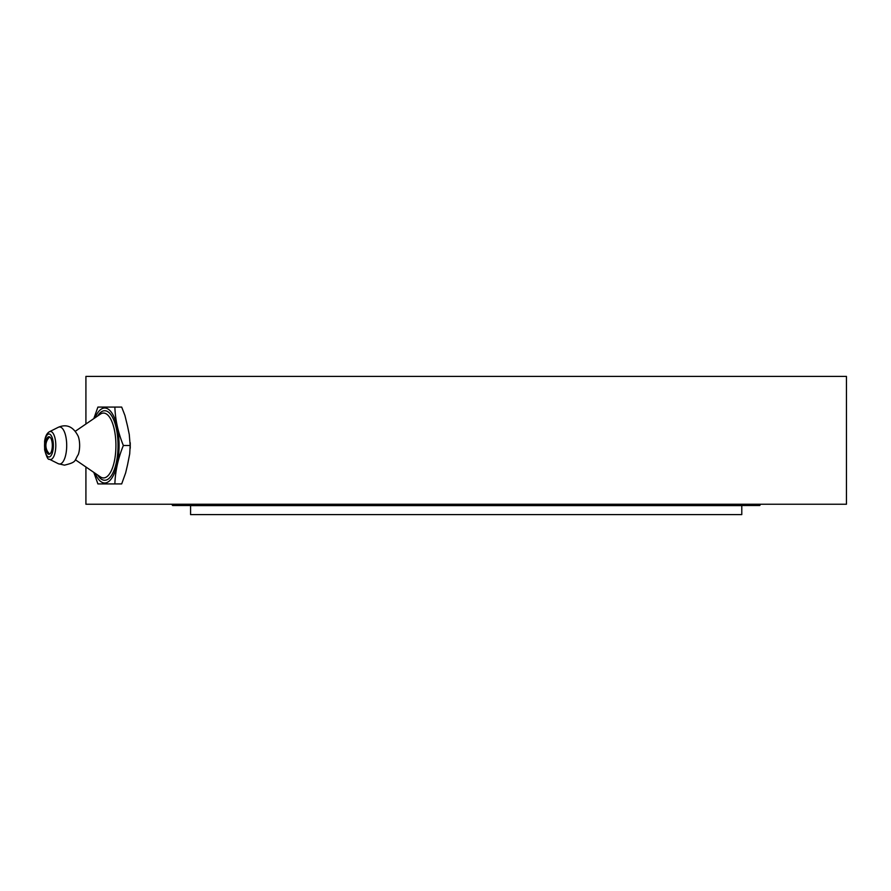 <?xml version="1.0" encoding="UTF-8"?>
<svg xmlns="http://www.w3.org/2000/svg" width="891" height="891" viewBox="0 0 891 891"><rect width="100%" height="100%" fill="white"/><g stroke="black" fill="none" stroke-linecap="round" stroke-linejoin="round"><path stroke-width="1.34" d="M171.729 504.239L172.631 505.52L759.733 505.52L760.636 504.239M190.574 514.597L741.791 514.597L741.791 505.609L190.574 505.609L190.574 514.597M85.915 424.016L85.915 376.403L846.45 376.403L846.45 504.239L85.915 504.239L85.915 466.984M93.811 472.386L97.899 483.913L114.872 483.913C115.295 471.105 118.124 458.308 123.359 445.5C118.124 432.692 115.295 419.895 114.872 407.087L97.899 407.087L93.811 418.614M114.872 483.913L121.688 483.913L125.631 472.943L127.569 464.701L129.707 453.898L130.175 445.5L123.359 445.5M114.872 407.087L121.688 407.087L124.929 415.484L127.569 426.299L129.273 434.53L130.175 445.5M104.715 407.087L121.688 407.087M48.96 454.265A8.765 3.352 -90 0 0 52.313 445.5A8.765 3.352 -90 0 0 48.96 436.735A8.765 3.352 -90 0 0 45.597 445.5A8.765 3.352 -90 0 0 48.96 454.265M78.274 454.577A13.276 5.079 -90 0 0 78.274 436.423C73.43 426.711 66.758 423.671 58.271 427.301A18.522 7.095 -90 0 1 66.669 443.74A18.522 7.095 -90 0 1 59.608 464.022A18.522 7.095 -90 0 1 58.271 463.699L64.442 465.158C77.261 462.039 74.087 461.003 78.274 454.577M49.729 454.031A8.765 3.364 90 0 1 49.295 453.686A11.561 11.561 0 0 1 49.295 437.314A8.765 3.364 90 0 1 49.729 436.969M95.07 473.255A37.5 14.356 -90 0 0 104.726 483A37.5 14.356 -90 0 0 118.113 431.979A37.5 14.356 -90 0 0 95.07 417.745M97.72 475.059A34.771 13.309 -90 0 0 104.726 480.271A34.771 13.309 -90 0 0 117.523 435.977A34.771 13.309 -90 0 0 97.72 415.941M48.96 433.984A11.516 4.41 90 0 1 52.769 451.258A11.516 4.41 90 0 1 45.14 451.258A11.516 4.41 90 0 1 48.96 433.984M49.428 431.745C46.867 433.215 45.263 436.412 44.617 441.323L44.639 449.844C46.532 456.916 48.136 460.057 49.428 459.255A14.011 5.357 -90 0 0 50.442 459.511A14.011 5.357 -90 0 0 55.799 445.5A14.011 5.357 -90 0 0 50.442 431.489A14.011 5.357 -90 0 0 49.428 431.745L58.271 427.301M75.401 459.789L100.371 476.874A32.432 12.407 -90 0 0 103.512 477.932A32.432 12.407 -90 0 0 115.819 441.357A32.432 12.407 -90 0 0 100.371 414.126L75.401 431.211M130.242 442.749L130.242 448.251M49.428 459.255L58.271 463.699"/></g></svg>
